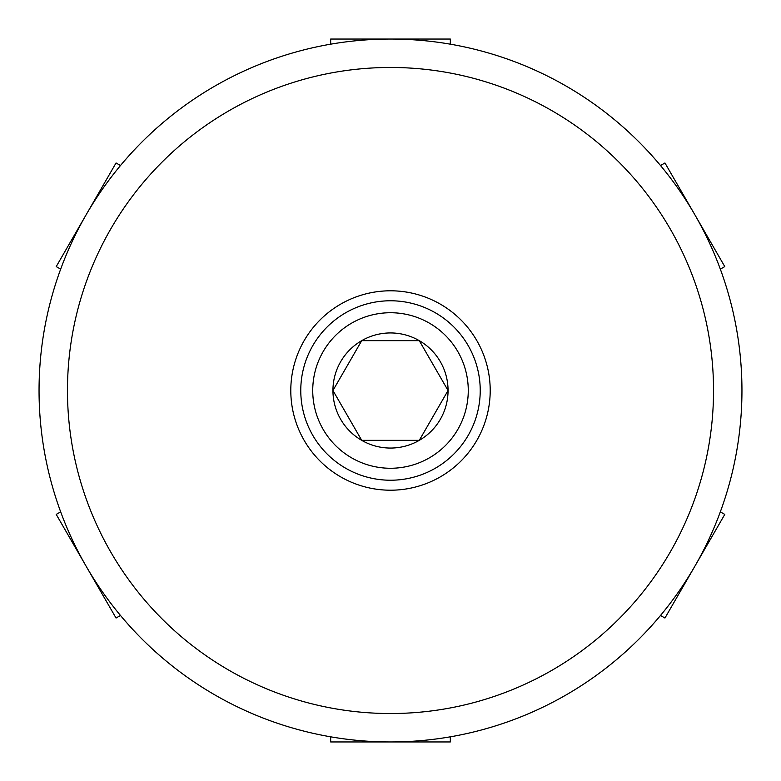 <?xml version="1.0" encoding="UTF-8"?>
<svg xmlns="http://www.w3.org/2000/svg" width="781" height="781" viewBox="0 0 781 781"><rect width="100%" height="100%" fill="white"/><g stroke="black" fill="none" stroke-linecap="round" stroke-linejoin="round"><path stroke-width="1.17" d="M741.95 390.5A351.45 351.45 0 0 1 390.5 741.95A351.45 351.45 0 0 1 39.05 390.5A351.45 351.45 0 0 1 390.5 39.05A351.45 351.45 0 0 1 741.95 390.5M713.531 390.5A323.031 323.031 0 0 1 390.5 713.531A323.031 323.031 0 0 1 67.469 390.5A323.031 323.031 0 0 1 390.5 67.469A323.031 323.031 0 0 1 713.531 390.5M490.204 390.5A99.704 99.704 0 0 0 390.5 290.796A99.704 99.704 0 0 0 290.796 390.5A99.704 99.704 0 0 0 390.5 490.204A99.704 99.704 0 0 0 490.204 390.5M300.773 390.5A89.727 89.727 0 0 1 390.5 300.773A89.727 89.727 0 0 1 480.227 390.5A89.727 89.727 0 0 0 390.5 300.773A89.727 89.727 0 0 0 300.773 390.5A89.727 89.727 0 0 0 390.5 480.227A89.727 89.727 0 0 0 480.227 390.5A89.727 89.727 0 0 1 390.5 480.227A89.727 89.727 0 0 1 300.773 390.5A89.727 89.727 0 0 1 390.5 300.773A89.727 89.727 0 0 1 480.227 390.5M347.33 365.576L332.94 390.5L361.72 440.347L419.28 440.347L448.06 390.5L419.28 340.653L361.72 340.653L347.33 365.576M332.94 390.5A57.56 57.56 0 0 1 419.28 340.653A57.56 57.56 0 0 1 419.28 440.347A57.56 57.56 0 0 1 332.94 390.5M660.511 615.467L664.953 618.035L724.778 514.415L720.336 511.858M330.675 736.825L330.675 741.95L450.325 741.95L450.325 736.825M60.664 511.858L56.222 514.415L116.047 618.035L120.489 615.467M120.489 165.533L116.047 162.965L56.222 266.585L60.664 269.142M450.325 44.175L450.325 39.05L330.675 39.05L330.675 44.175M720.336 269.142L724.778 266.585L664.953 162.965L660.511 165.533M468.268 390.5A77.768 77.768 0 0 0 390.5 312.732A77.768 77.768 0 0 0 312.732 390.5A77.768 77.768 0 0 0 390.5 468.268A77.768 77.768 0 0 0 468.268 390.5"/></g></svg>
